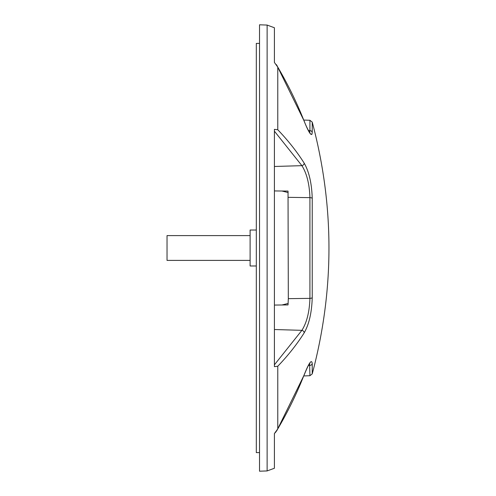 <?xml version="1.0" encoding="UTF-8"?>
<svg xmlns="http://www.w3.org/2000/svg" width="496" height="496" viewBox="0 0 496 496"><rect width="100%" height="100%" fill="white"/><g stroke="black" fill="none" stroke-linecap="round" stroke-linejoin="round"><path stroke-width="0.74" d="M259.532 452.6L256.308 452.6L256.308 43.4L259.532 43.4M276.346 431.396L274.412 433.554L277.779 428.885L277.779 366.24L274.412 366.649L274.412 129.351L277.779 129.76L277.779 67.115L274.412 62.446L274.412 27.751L267.127 25.067L259.532 24.8L259.532 471.2L267.127 470.933L267.127 25.067M267.127 470.933L274.412 468.249L274.412 433.554M277.779 129.76A481.542 258.571 -2.4 0 1 304.178 163.134C309.082 171.703 311.767 183.446 312.232 198.363L312.232 297.637C311.786 312.468 309.101 324.21 304.178 332.866A2.48 1.996 32.3 0 0 301.909 330.336C306.801 322.53 309.473 311.872 309.926 298.363L288.319 298.66L288.027 304.922L274.412 305.065L274.412 316.473M274.412 62.446L274.412 61.504L274.431 62.459M274.412 190.935L288.027 191.078L288.319 298.66M276.346 64.604L277.059 65.708M277.779 366.24A481.542 258.571 2.4 0 0 304.178 332.866M309.969 133.319L310.893 134.348M311.699 134.54L312.077 133.895M277.779 428.885A481.542 405.877 -3.7 0 0 304.178 374.778C309.089 362.557 311.773 358.856 312.232 363.692L312.232 373.891C334.533 289.962 334.533 206.038 312.232 122.109L312.232 132.308C311.786 137.156 309.101 133.461 304.178 121.222A481.542 405.877 -176.3 0 0 277.779 67.115M276.979 430.429L304.135 375.032A2.48 1.24 -158.6 0 0 304.178 374.778M304.178 121.222A2.48 1.24 -21.4 0 0 304.135 120.968L276.979 65.571M312.232 198.363A2.48 0.98 180 0 0 309.926 197.637C309.473 184.121 306.801 173.464 301.909 165.664A2.48 1.996 -32.3 0 0 304.178 163.134M309.597 363.543L309.926 375.72L303.775 375.937M312.232 132.308A2.48 2.282 180 0 0 309.926 130.628L309.777 132.06M281.97 191.016L288.145 192.566M281.97 304.984L288.145 303.434M256.308 265.98L250.108 265.98L250.108 230.02L256.308 230.02M250.108 235.6L167.028 235.6L167.028 260.4L250.108 260.4M288.319 197.34L309.926 197.637L309.926 298.363A2.48 0.98 180 0 0 312.232 297.637M274.412 329.524L301.909 330.336L274.412 364.82M274.412 131.18L301.909 165.664L274.412 166.476M312.232 363.692A2.48 2.282 180 0 1 309.926 365.372L308.444 365.422M312.232 122.109L309.926 120.28L309.926 130.628L308.444 130.578M312.232 373.891L309.926 375.72M304.135 375.032C307.123 367.753 309.095 363.748 310.037 363.016M304.135 120.968C306.993 128.749 311.122 135.086 310.037 132.984M309.926 120.28L303.775 120.063"/></g></svg>
